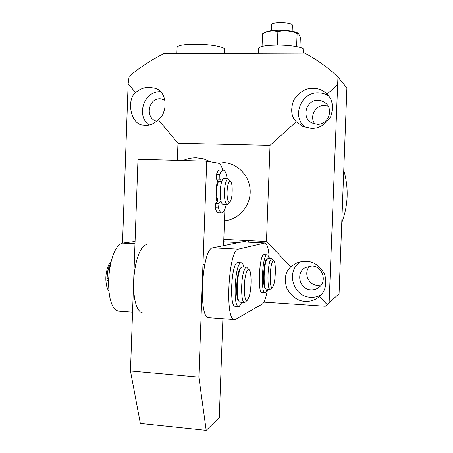 <?xml version="1.0" encoding="UTF-8"?>
<svg xmlns="http://www.w3.org/2000/svg" width="453" height="453" viewBox="0 0 453 453"><rect width="100%" height="100%" fill="white"/><g stroke="black" fill="none" stroke-linecap="round" stroke-linejoin="round"><path stroke-width="0.68" d="M165.028 99.983L160.311 98.788C148.159 98.091 144.801 118.137 156.523 121.257M149.201 87.236L154.767 88.193C167.689 90.996 168.012 113.618 158.182 119.603C154.705 123.369 150.679 125.311 146.104 125.43L143.063 125.124C130.509 124.609 126.319 99.688 135.583 92.61C139.637 89.082 144.179 87.293 149.201 87.236M317.219 124.32C328.34 125.062 334.206 108.879 325.033 102.65L321.772 100.928L318.125 100.311C306.002 99.62 301.075 117.99 312.009 123.012L317.219 124.32M328.131 106.178L324.388 105.492C315.146 105 309.042 117.157 315.022 124.082M313.21 88.273C317.864 88.335 321.97 89.807 325.52 92.678L327.06 94.122C332.564 99.473 333.799 106.931 330.769 116.495C325.277 124.954 318.652 128.895 310.888 128.318L302.683 126.359L296.245 121.778C291.217 116.687 290.367 109.496 293.703 100.209C299.308 91.931 305.809 87.95 313.21 88.273M328.635 95.979C325.531 93.975 322.123 92.944 318.402 92.893C300.9 91.965 291.392 116.778 305.107 127.299M310.968 289.886C313.957 290.033 316.624 289.201 318.969 287.378C327.485 281.239 322.428 266.053 311.874 265.973L305.43 267.485C295.322 272.61 299.535 289.71 310.968 289.886M309.858 266.03C303.125 272.395 308.221 285.209 317.587 285.379L321.205 285.011M290.815 266.794L295.384 263.669L297.525 262.729L301.285 261.698L305.877 261.37C313.646 261.358 319.948 265.758 324.778 274.569C327.072 284.286 325.277 291.602 319.399 296.505L319.201 296.681C315.231 300.05 310.56 301.596 305.186 301.324C297.802 301.109 291.63 296.687 286.67 288.057C284.042 278.584 285.424 271.5 290.815 266.794L266.466 241.494L223.799 239.371M300.43 261.868C285.549 271.092 292.983 296.93 310.69 297.264C314.286 297.474 317.661 296.749 320.826 295.084M224.478 220.792L225.764 220.679C239.405 218.776 250.373 205.753 250.203 191.438C250.164 177.117 238.997 164.326 225.334 162.718L222.729 162.525M164.547 109.722L163.607 112.208M337.955 77.05L346.902 87.905L339.059 293.759L329.121 302.78L337.955 77.05C327.904 67.429 316.817 59.451 304.693 53.12L163.867 53.613C151.449 59.79 139.869 67.384 129.139 76.393L128.148 83.731L122.52 243.091M319.399 296.505L327.145 304.558L325.299 306.217L263.912 302.106M248.454 242.117L248.42 240.594L238.754 242.553L223.708 241.794M158.182 119.603L177.961 143.227L270.039 145.3L266.466 241.494M177.961 143.227L177.344 160.362M341.76 222.757C348.227 205.492 348.895 188.006 343.759 170.294M128.148 83.731L135.583 92.61M270.039 145.3L296.245 121.778M327.06 94.122L337.394 84.847M327.145 304.558L329.121 302.78M160.464 91.693C144.128 90.883 135.775 115.475 149.031 125.107M232.163 187.593C231.936 184.411 231.432 182.327 230.662 181.342C228.816 178.765 226.523 188.114 227.151 195.923C227.599 200.9 228.493 202.995 229.835 202.197C231.613 199.665 232.389 194.801 232.163 187.593M227.955 204.043L227.044 204.496C225.77 204.15 224.931 201.551 224.529 196.698C223.873 188.493 225.939 178.193 228.069 178.771L230.662 181.342M222.984 204.337L222.887 204.331C221.591 203.98 220.736 201.387 220.322 196.54C219.648 188.346 221.744 178.057 223.912 178.635L227.967 178.765M220.973 201.081L217.774 200.956L216.659 195.532C216.381 189.428 216.987 184.79 218.476 181.608L221.676 181.71M216.121 196.381C215.787 190.067 216.347 184.852 217.797 180.73C216.817 183.295 216.228 186.783 216.036 191.189C215.911 195.594 216.24 199.122 217.027 201.772L216.121 196.381M183.108 160.521C187.372 158.612 191.829 157.706 196.483 157.814L203.652 158.873L210.905 161.897M118.465 311.177L115.753 310.129L113.465 307.553L111.512 303.516L109.994 298.193L109.003 291.828L108.584 284.727L108.771 277.247L109.547 269.762L110.877 262.655L112.684 256.273L114.881 250.922L117.344 246.84L119.954 244.195L122.587 243.08L135.068 241.455M142.514 312.921L140.181 311.896L138.057 309.308L136.251 305.26L134.858 299.903L133.952 293.499L133.584 286.347L133.777 278.816L134.524 271.273L135.787 264.105L137.486 257.672L139.541 252.27L141.846 248.153L144.286 245.481L146.738 244.348M206.2 430.35L198.867 377.139L206.721 161.172L137.984 159.28L130.47 370.99L140.356 423.436L206.2 430.35L219.275 417.592L222.899 318.748M206.721 161.172L218.159 163.148C219.965 163.539 221.506 165.832 222.791 170.017M223.572 245.634L224.909 209.048M198.867 377.139L130.47 370.99M272.196 262.31C269.427 268.703 269.705 290.441 272.485 287.344L273.436 285.667C275.673 280.118 276.058 262.802 273.974 260.911C273.408 260.294 272.819 260.758 272.196 262.31M270.662 289.025L270.022 289.32C267.168 289.846 267.298 267.094 270.209 260.515L271.755 258.623L273.974 260.911M266.313 289.082L266.256 289.082C263.346 289.603 263.459 266.874 266.426 260.305L268.006 258.42L271.698 258.623M269.269 258.487C268.635 248.827 267.208 243.646 264.977 242.944L238.323 249.133C228.578 248.991 224.586 320.792 234.473 319.586L235.741 319.286L262.304 304.031C264.354 302.553 266.109 297.598 267.581 289.167M264.841 242.938L242.225 241.851L212.859 247.802C201.959 247.598 197.853 318.833 208.907 317.729L209.054 317.74M107.157 287.995C104.977 280.164 105.515 272.395 108.771 264.688L111.093 261.749M111.019 262.066L108.38 268.47M107.452 273.125L107.004 280.294M246.324 272.802C243.097 281.874 244.025 303.81 247.423 300.118L249.127 296.76C251.613 289.269 251.732 272.242 249.297 269.869C248.335 268.844 247.344 269.818 246.324 272.802M245.39 301.998L244.416 302.451C240.99 302.938 240.617 280.164 243.952 270.928C244.824 268.34 245.713 267.077 246.619 267.134L249.297 269.869M240.192 302.162L240.118 302.157C236.619 302.644 236.223 279.897 239.62 270.673C240.509 268.091 241.415 266.828 242.338 266.891L246.528 267.134M176.874 53.567L177.095 47.361C177.655 45.476 183.38 44.434 194.263 44.23C208.941 44.054 225.147 46.863 224.626 49.343L224.62 49.417M221.002 201.2L218.963 203.454L218.561 207.961C219.411 211.064 220.435 212.695 221.636 212.859L221.834 212.865C223.55 212.587 225.022 209.784 226.251 204.462M227.18 178.742C226.341 173.374 225.079 170.47 223.397 170.039L223.34 170.034C222.083 169.96 220.894 171.489 219.779 174.626L219.852 179.161L221.715 181.591M217.774 200.956L215.605 203.318L215.198 207.825C216.058 210.922 217.1 212.553 218.318 212.717L218.471 212.723M223.997 204.377L223.635 204.762L223.318 204.348M224.915 178.663L224.275 178.641L224.614 178.289L224.92 178.669M223.159 170.028L220.016 169.937C218.748 169.858 217.542 171.387 216.409 174.518L216.489 179.048L218.476 181.608M241.817 302.276L239.297 306.324L238.601 306.471C232.616 307.128 234.954 263.306 240.9 262.831L241.353 262.785C242.361 262.938 243.193 264.337 243.856 266.976M235.254 306.245L235.164 306.234C229.088 306.885 231.426 263.108 237.474 262.638L241.239 262.78M240.951 267.802C236.693 268.771 234.801 299.467 238.924 301.064M267.44 289.156L265.464 292.717L265.005 292.814C260.441 293.431 262.338 255.124 266.868 254.869L267.168 254.841C267.933 254.965 268.567 256.177 269.059 258.476M262.061 292.621L261.993 292.621C257.361 293.233 259.263 254.96 263.867 254.711L267.089 254.835M266.993 259.167L266.97 259.173C263.612 259.433 262.061 287.655 265.39 288.221M109.994 266.97L109.224 267.389L107.752 270.781L107.027 278.555L108.692 278.657M108.641 279.801L106.965 280.305L107.146 287.865L108.397 290.616L108.89 290.65M106.965 280.305L108.618 280.413M271.302 30.685L271.534 24.479C271.913 23.409 274.756 22.797 280.067 22.65C287.372 22.758 291.483 23.539 292.4 24.994L292.168 31.24M298.25 33.301L297.519 32.876C294.127 31.178 287.819 30.3 278.595 30.243C272.185 30.357 267.916 30.968 265.786 32.072L263.544 33.211M299.96 47.384L300.345 37.191L298.414 33.397L297.111 33.397C290.832 30.736 284.416 30.141 277.87 31.608C272.763 30.26 267.649 30.963 262.53 33.715L262.061 46.421M258.306 53.284L258.487 48.409C259.229 46.438 265.362 45.34 276.874 45.107C290.39 44.96 304.144 47.327 303.691 49.603L303.691 49.649M297.111 33.397L296.613 46.614M277.87 31.608L277.366 45.107M122.587 243.08L134.988 243.731M264.569 242.972L242.225 241.851M238.323 249.133L212.859 247.802M215.198 207.825L218.561 207.961M223.335 204.394L223.975 204.416M216.489 179.048L219.852 179.161M216.409 174.518L219.779 174.626M215.605 203.318L218.963 203.454M107.752 270.781L109.394 270.877M109.224 267.389L109.915 267.429M107.146 287.865L108.697 287.966M164.145 99.564L163.42 99.298M155.928 88.652L154.767 88.193M326.12 103.578L325.033 102.65M327.168 94.235L325.52 92.678M297.904 262.593L295.384 263.669M306.777 266.823L305.43 267.485M227.044 204.496L222.887 204.331M229.835 202.197L227.791 204.207M118.267 311.16L132.553 312.196M272.485 287.344L270.56 289.122M270.022 289.32L266.256 289.082M264.965 287.072L264.552 287.043M266.449 260.254L266.036 260.232M234.473 319.586L208.907 317.729M247.423 300.118L245.232 302.145M244.416 302.451L240.118 302.157M238.414 299.824L238.001 299.795M204.688 264.733L202.961 264.631M240.288 268.98L239.869 268.952M224.626 49.343L224.478 53.403M218.318 212.717L221.636 212.859M238.601 306.471L235.164 306.234M265.005 292.814L261.993 292.621M303.691 49.603L303.561 53.126"/></g></svg>
